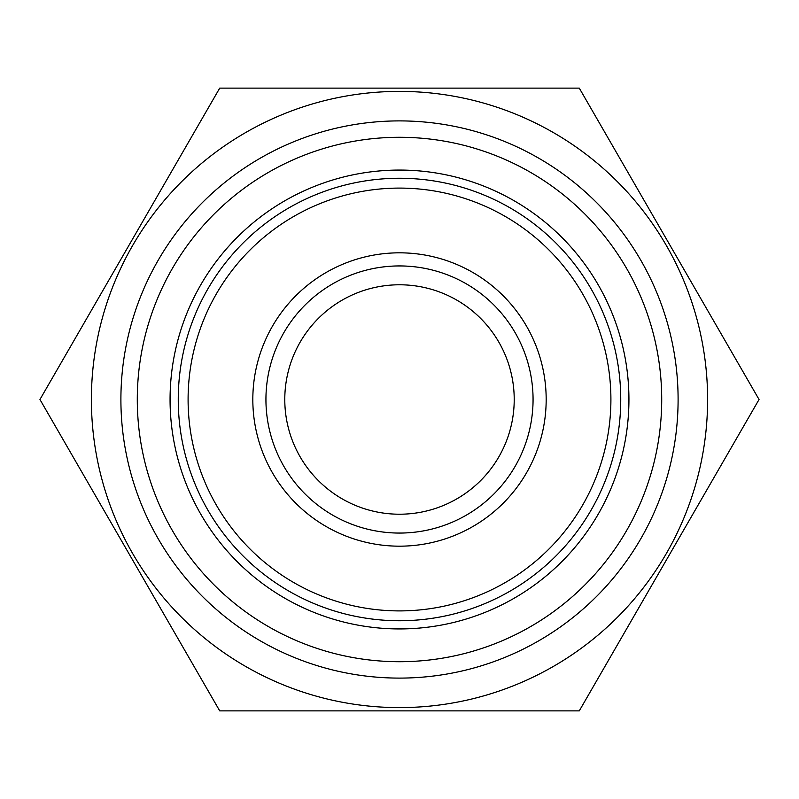 <?xml version="1.0" encoding="UTF-8"?>
<svg xmlns="http://www.w3.org/2000/svg" width="799" height="799" viewBox="0 0 799 799"><rect width="100%" height="100%" fill="white"/><g stroke="black" fill="none" stroke-linecap="round" stroke-linejoin="round"><path stroke-width="1.2" d="M399.5 188.095A211.405 211.405 0 0 1 610.905 399.5A211.405 211.405 0 0 1 399.5 610.905A211.405 211.405 0 0 1 188.095 399.5A211.405 211.405 0 0 1 399.5 188.095M399.5 178.257A221.243 221.243 0 0 1 620.743 399.5A221.243 221.243 0 0 1 399.5 620.743A221.243 221.243 0 0 1 178.257 399.5A221.243 221.243 0 0 1 399.5 178.257M399.5 533.063A133.563 133.563 0 0 1 265.937 399.5A133.563 133.563 0 0 1 399.5 265.937A133.563 133.563 0 0 1 533.063 399.5A133.563 133.563 0 0 1 399.5 533.063M399.5 546.176A146.676 146.676 0 0 1 252.824 399.5A146.676 146.676 0 0 1 399.5 252.824A146.676 146.676 0 0 1 546.176 399.5A146.676 146.676 0 0 1 399.5 546.176M399.5 678.101A278.601 278.601 0 0 1 120.899 399.5A278.601 278.601 0 0 1 399.5 120.899A278.601 278.601 0 0 1 678.101 399.5A278.601 278.601 0 0 1 399.5 678.101M399.5 91.396A308.104 308.104 0 0 1 707.604 399.5A308.104 308.104 0 0 1 399.5 707.604A308.104 308.104 0 0 1 91.396 399.5A308.104 308.104 0 0 1 399.5 91.396M579.275 710.88L219.725 710.88L39.95 399.5L219.725 88.12L579.275 88.12L759.05 399.5L579.275 710.88M284.784 399.5A114.716 114.716 0 0 0 399.5 514.216A114.716 114.716 0 0 0 514.216 399.5A114.716 114.716 0 0 0 399.5 284.784A114.716 114.716 0 0 0 284.784 399.5M399.5 170.067A229.433 229.433 0 0 1 628.933 399.5A229.433 229.433 0 0 1 399.5 628.933A229.433 229.433 0 0 1 170.067 399.5A229.433 229.433 0 0 1 399.5 170.067M399.5 137.288A262.212 262.212 0 0 1 661.712 399.5A262.212 262.212 0 0 1 399.5 661.712A262.212 262.212 0 0 1 137.288 399.5A262.212 262.212 0 0 1 399.5 137.288"/></g></svg>
